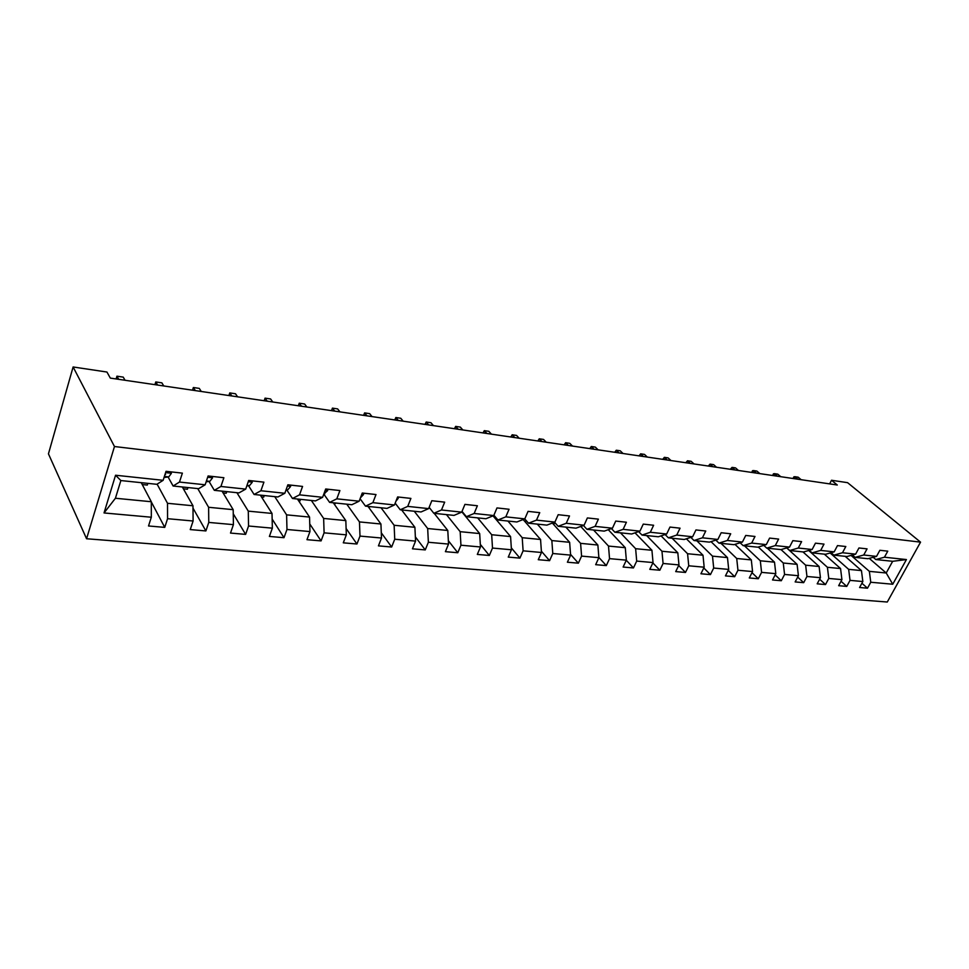 <?xml version="1.0" encoding="UTF-8"?>
<svg xmlns="http://www.w3.org/2000/svg" width="969" height="969" viewBox="0 0 969 969"><rect width="100%" height="100%" fill="white"/><g stroke="black" fill="none" stroke-linecap="round" stroke-linejoin="round"><path stroke-width="1.45" d="M86.568 538.752L887.277 602.028L920.55 542.143L114.475 446.527L86.568 538.752L48.45 453.843L73.111 366.972L114.475 446.527M869.217 558.35L886.223 572.994L892.655 561.305L875.806 559.537L884.443 557.223L887.761 551.155L879.864 550.283L876.545 556.376L863.73 555.007L867.061 548.866L858.946 547.969L855.627 554.147L842.485 552.742L845.816 546.516L837.495 545.595L834.164 551.858L820.682 550.416L824.001 544.106L815.462 543.161L812.131 549.508L798.286 548.03L801.617 541.623L792.848 540.654L789.517 547.097L775.297 545.583L778.616 539.079L769.616 538.086L766.285 544.614L751.665 543.064L754.996 536.463L745.73 535.445L742.411 542.071L727.392 540.472L730.711 533.786L721.19 532.732L717.872 539.454L702.416 537.807L705.747 531.024L695.948 529.934L692.629 536.765L676.737 535.07L680.056 528.178L669.979 527.063L666.672 534.004L650.32 532.26L653.627 525.259L643.259 524.108L639.952 531.145L623.115 529.353L626.41 522.243L615.739 521.068L612.444 528.214L595.111 526.373L598.394 519.142L587.384 517.931L584.113 525.198L566.247 523.284L569.518 515.956L558.18 514.696L554.91 522.085L536.499 520.123L539.745 512.662L528.057 511.366L524.81 518.875L505.818 516.852L509.052 509.258L496.988 507.926L493.754 515.556L474.156 513.473L477.378 505.757L464.926 504.377L461.716 512.141L441.489 509.985L444.674 502.148L431.811 500.719L428.637 508.616L407.743 506.387L410.904 498.405L397.617 496.94L394.468 504.97L372.871 502.669L375.996 494.541L362.261 493.027L359.148 501.203L336.812 498.829L339.901 490.556L325.693 488.982L322.616 497.315L299.518 494.844L302.57 486.426L287.866 484.803L284.825 493.282L260.903 490.738L263.919 482.15L248.682 480.467L245.702 489.115L220.92 486.474L223.875 477.717L208.093 475.973L205.162 484.791L179.483 482.053L182.378 473.126L166.014 471.322L163.143 480.309L115.553 475.234L104.034 512.952L115.42 498.248L151.309 501.736L141.256 482.683M884.443 557.223L906.427 559.561L892.752 584.234L870.756 582.248L867.497 588.195L861.913 583.241M104.034 512.952L151.321 517.228L148.523 525.973L164.742 527.378L167.564 518.694L193.097 521.007L190.239 529.583L205.888 530.939L208.771 522.424L233.42 524.641L230.501 533.071L245.617 534.379L248.548 526.01L272.35 528.166L269.394 536.438L283.99 537.698L286.969 529.486L309.959 531.569L306.967 539.685L321.078 540.908L324.094 532.841L346.333 534.852L343.292 542.834L356.943 544.009L359.996 536.087L381.507 538.025L378.443 545.874L391.658 547.013L394.734 539.224L415.556 541.102L412.455 548.817L425.258 549.92L428.371 542.265L448.526 544.081L445.401 551.664L457.792 552.742L460.941 545.208L480.479 546.976L477.317 554.425L489.333 555.467L492.494 548.054L511.438 549.774L508.265 557.102L519.917 558.12L523.103 550.828L541.465 552.487L538.279 559.707L549.58 560.676L552.778 553.505L570.608 555.116L567.398 562.226L578.372 563.171L581.582 556.109L598.878 557.672L595.669 564.673L606.315 565.593L609.537 558.641L626.349 560.155L623.115 567.047L633.46 567.943L636.706 561.087L653.033 562.565L649.787 569.348L659.841 570.22L663.087 563.473L678.966 564.915L675.708 571.601L685.495 572.449L688.741 565.799L704.172 567.192L700.926 573.781L710.434 574.605L713.693 568.052L728.7 569.409L725.442 575.901L734.696 576.7L737.954 570.244L752.562 571.565L749.303 577.96L758.303 578.747L761.573 572.376L775.794 573.66L772.535 579.971L781.305 580.734L784.563 574.447L798.408 575.707L795.149 581.933L803.689 582.672L806.959 576.482L820.44 577.694L817.182 583.835L825.503 584.561L828.774 578.445L841.916 579.632L838.657 585.7L846.773 586.402L850.031 580.37L862.846 581.533L859.588 587.505L867.497 588.195M73.111 366.972L106.941 372.035L110.321 378.104L837.277 485.009L831.523 480.261L829.646 483.882M876.545 556.376L867.909 558.713L855.106 557.369L852.417 555.031M845.186 556.327L861.453 570.596L848.662 569.348L830.154 552.984M855.106 557.369L863.73 555.007M862.846 581.533L861.453 570.596M850.031 580.37L848.662 569.348M855.627 554.147L847.003 556.521L833.873 555.152L831.123 552.718M824.353 554.159L840.559 568.561L827.417 567.289L808.715 550.489M833.873 555.152L842.485 552.742M841.916 579.632L840.559 568.561M828.774 578.445L827.417 567.289M834.164 551.858L825.564 554.28L812.095 552.875L809.26 550.331M802.986 551.918L819.108 566.49L805.639 565.181L786.719 547.921M812.095 552.875L820.682 550.416M820.44 577.694L819.108 566.49M806.959 576.482L805.639 565.181M812.131 549.508L803.555 551.979L789.723 550.525L786.828 547.885M781.038 549.593L797.099 564.358L783.267 563.013L767.291 548.188M789.723 550.525L798.286 548.03M798.408 575.707L797.099 564.358M784.563 574.447L783.267 563.013M789.517 547.097L780.966 549.617L766.758 548.127L763.79 545.365M758.303 547.025L774.51 562.165L760.314 560.785L744.434 545.789M766.758 548.127L775.297 545.583M775.794 573.66L774.51 562.165M761.573 572.376L760.314 560.785M766.285 544.614L757.77 547.182L743.175 545.656L740.122 542.773M734.974 544.372L751.314 559.912L736.719 558.495L720.972 543.33M743.175 545.656L751.665 543.064M752.562 571.565L751.314 559.912M737.954 570.244L736.719 558.495M742.411 542.071L733.933 544.687L718.937 543.124L715.812 540.108M711.004 541.635L727.477 557.599L712.494 556.145L696.868 540.811M718.937 543.124L727.392 540.472M728.7 569.409L727.477 557.599M713.693 568.052L712.494 556.145M717.872 539.454L709.429 542.131L694.01 540.52L690.812 537.359M686.379 538.8L702.997 555.225L687.578 553.735L672.098 538.219M694.01 540.52L702.416 537.807M704.172 567.192L702.997 555.225M688.741 565.799L687.578 553.735M692.629 536.765L684.247 539.491L668.392 537.831L665.097 534.525M661.064 535.869L677.816 552.79L661.972 551.252L646.638 535.554M668.392 537.831L676.737 535.07M678.966 564.915L677.816 552.79M663.087 563.473L661.972 551.252M666.672 534.004L658.339 536.778L642.023 535.082L638.644 531.593M635.034 532.841L651.931 550.271L635.628 548.696L620.463 532.817M642.023 535.082L650.32 532.26M653.033 562.565L651.931 550.271M636.706 561.087L635.628 548.696M639.952 531.145L631.679 533.992L614.891 532.235L611.415 528.577M608.266 529.692L625.284 547.691L608.508 546.068L593.549 530.007M614.891 532.235L623.115 529.353M626.349 560.155L625.284 547.691M609.537 558.641L608.508 546.068M612.444 528.214L604.244 531.121L586.96 529.316L583.386 525.464M580.71 526.433L597.873 545.038L580.601 543.355L565.835 527.1M586.96 529.316L595.111 526.373M598.878 557.672L597.873 545.038M581.582 556.109L580.601 543.355M584.113 525.198L575.986 528.166L558.18 526.3L554.51 522.23M552.342 523.054L569.639 542.301L551.846 540.569L537.311 524.12M558.18 526.3L566.247 523.284M570.608 555.116L569.639 542.301M552.778 553.505L551.846 540.569M554.91 522.085L546.879 525.125L528.517 523.199L524.75 518.899M523.127 519.529L540.557 539.479L522.218 537.698L507.926 521.043M528.517 523.199L536.499 520.123M541.465 552.487L540.557 539.479M523.103 550.828L522.218 537.698M524.81 518.875L516.865 521.976L497.933 520.002L493.899 515.242M493.015 515.859L510.578 536.572L491.683 534.731L477.656 517.882M497.933 520.002L505.818 516.852M511.438 549.774L510.578 536.572M492.494 548.054L491.683 534.731M493.754 515.556L485.917 518.742L466.392 516.695L462.031 511.39M461.838 511.85L479.679 533.568L460.178 531.678L446.455 514.612M466.392 516.695L474.156 513.473M480.479 546.976L479.679 533.568M460.941 545.208L460.178 531.678M461.716 512.141L454.001 515.399L433.846 513.291L429.146 507.368M434.185 513.328L447.799 530.479L427.68 528.529L414.26 511.244M433.846 513.291L441.489 509.985M448.526 544.081L447.799 530.479M428.371 542.265L427.68 528.529M428.637 508.616L421.043 511.959L400.233 509.779L395.17 503.153M401.614 509.924L414.902 527.293L394.129 525.271L381.047 507.768M400.233 509.779L407.743 506.387M415.556 541.102L414.902 527.293M394.734 539.224L394.129 525.271M394.468 504.97L387.006 508.398L365.507 506.145L360.08 498.744M367.99 506.399L380.926 523.999L359.463 521.916L346.769 504.183M365.507 506.145L372.871 502.669M381.507 538.025L380.926 523.999M359.996 536.087L359.463 521.916M359.148 501.203L351.844 504.716L329.617 502.39L323.803 494.093M333.275 502.766L345.824 520.595L323.646 518.439L311.352 500.476M329.617 502.39L336.812 498.829M346.333 534.852L345.824 520.595M324.094 532.841L323.646 518.439M322.616 497.315L315.494 500.912L292.493 498.502L286.751 489.902M297.422 499.023L309.547 517.071L286.606 514.854L274.748 496.649M292.493 498.502L299.518 494.844M309.959 531.569L309.547 517.071M286.969 529.486L286.606 514.854M284.825 493.282L277.885 496.976L254.084 494.481L248.561 485.748M260.346 495.135L272.023 513.437L248.282 511.135L236.908 492.688M254.084 494.481L260.903 490.738M272.35 528.166L272.023 513.437M248.548 526.01L248.282 511.135M245.702 489.115L238.955 492.906L214.319 490.326L209.025 481.448M222.01 491.126L233.19 509.67L208.614 507.284L197.761 488.594M214.319 490.326L220.92 486.474M233.42 524.641L233.19 509.67M208.771 522.424L208.614 507.284M205.162 484.791L198.645 488.679L173.112 486.014L168.085 477.002M182.329 486.971L192.976 505.77L167.516 503.299L157.111 484.149M173.112 486.014L179.483 482.053M193.097 521.007L192.976 505.77M167.564 518.694L167.516 503.299M163.143 480.309L156.857 484.306L120.871 480.551L115.553 475.234M151.321 517.228L151.309 501.736M831.523 480.261L847.584 482.671L920.55 542.143M120.871 480.551L115.42 498.248M875.806 559.537L873.178 557.284M851.048 555.407L869.363 571.359L886.223 572.994L892.752 584.234M892.655 561.305L906.427 559.561M870.756 582.248L869.363 571.359M142.237 484.548L147.3 485.069L147.845 483.374M164.742 527.378L151.309 501.93M183.371 488.824L187.417 489.236L187.974 487.564M205.888 530.939L192.988 508.107M223.1 492.942L226.189 493.269L226.746 491.622M245.617 534.379L233.25 513.776M261.497 496.94L263.689 497.158L264.246 495.547M283.99 537.698L272.144 519.033M298.609 500.791L299.966 500.925L300.535 499.35M321.078 540.908L309.741 523.914M334.511 504.522L335.662 503.02M356.943 544.009L346.103 528.505M369.153 507.974L369.686 506.581M391.658 547.013L381.289 532.805M402.329 510.857L402.656 510.033M425.258 549.92L415.362 536.874M457.792 552.742L448.356 540.726M489.333 555.467L480.321 544.384M495.91 519.263L496.382 518.161M519.917 558.12L511.317 547.873M525.271 521.988L525.997 520.317M549.58 560.676L541.38 551.204M553.784 524.653L554.74 522.485M578.372 563.171L570.547 554.377M581.473 527.269L582.078 525.937M606.315 565.593L598.866 557.429M633.46 567.943L626.289 560.276M659.841 570.22L652.852 562.928M685.495 572.449L678.675 565.484M710.434 574.605L703.797 567.967M734.696 576.7L728.228 570.353M758.303 578.747L751.992 572.679M781.305 580.734L775.139 574.92M803.689 582.672L797.681 577.088M825.503 584.561L819.641 579.208M846.773 586.402L841.044 581.255M171.053 471.879L171.38 473.369L168.751 476.905L164.027 477.523M118.715 379.339L116.934 376.178L123.245 377.123L125.037 380.272M164.56 475.888L165.372 473.344M116.934 376.178L116.11 378.964M212.235 476.433L212.526 477.899L209.813 481.363L206.155 481.787M157.656 385.068L155.767 381.943L161.884 382.852L163.773 385.965M155.767 381.943L154.931 384.669M251.988 480.83L252.243 482.271L249.457 485.651L246.792 485.929M195.35 390.616L193.364 387.515L199.287 388.387L201.273 391.488M193.364 387.515L192.504 390.192M290.385 485.081L290.615 486.486L287.757 489.805L286.012 489.975M231.845 395.982L229.774 392.917L235.503 393.765L237.587 396.818M229.774 392.917L228.902 395.546M327.486 489.175L327.692 490.568L323.888 493.887M267.202 401.178L265.058 398.138L270.605 398.962L272.773 402.002M265.058 398.138L264.174 400.73M363.375 493.148L363.545 494.505L360.565 497.691M301.48 406.217L299.251 403.213L304.629 404.012L306.882 407.016M299.251 403.213L298.355 405.757M398.089 496.988L398.223 498.32L395.921 501.252M334.717 411.11L332.415 408.131L337.636 408.906L339.949 411.873M332.415 408.131L331.507 410.638M431.714 500.973L430.406 504.219M366.972 415.846L364.598 412.903L369.673 413.654L372.048 416.597M363.617 415.35L364.598 412.903L363.678 415.362M398.271 420.449L395.837 417.53L400.766 418.269L403.201 421.176M394.783 419.94L395.837 417.53L394.916 419.952M428.661 424.919L426.178 422.036L430.963 422.738L433.458 425.621M425.04 424.386L426.178 422.036L425.246 424.422M458.192 429.267L455.648 426.396L460.299 427.087L462.843 429.945M454.437 428.71L455.648 426.396L454.715 428.746M486.898 433.482L484.306 430.648L488.824 431.314L491.416 434.148M483.022 432.913L484.306 430.648L483.361 432.961M514.793 437.588L512.165 434.778L516.55 435.432L519.19 438.23M510.808 436.995L512.165 434.778L511.208 437.055M541.937 441.573L539.261 438.8L543.536 439.429L546.213 442.203M537.856 440.98L539.261 438.8L538.304 441.04M568.343 445.461L565.63 442.712L569.784 443.33L572.509 446.067M564.164 444.844L565.63 442.712L564.661 444.916M594.045 449.241L591.296 446.515L595.341 447.109L598.103 449.834M589.782 448.611L591.296 446.515L590.327 448.695M619.082 452.923L616.296 450.222L620.233 450.803L623.031 453.504M614.721 452.281L616.296 450.222L615.327 452.366M643.452 456.508L640.642 453.831L644.482 454.4L647.304 457.065M639.031 455.854L640.642 453.831L639.673 455.951M667.217 459.996L664.371 457.344L668.113 457.901L670.96 460.554M662.711 459.33L664.371 457.344L663.402 459.439M690.364 463.4L687.505 460.772L691.151 461.317L694.022 463.945M685.798 462.734L687.505 460.772L686.524 462.831M712.942 466.719L710.059 464.115L713.62 464.648L716.515 467.252M708.315 466.041L710.059 464.115L709.078 466.15M734.974 469.965L732.055 467.385L735.532 467.894L738.451 470.474M730.275 469.275L732.055 467.385L731.074 469.384M756.45 473.114L753.519 470.571L756.91 471.067L759.853 473.623M751.714 472.424L752.525 470.704L753.519 470.571L752.55 472.545M777.417 476.203L774.473 473.671L777.78 474.156L780.735 476.687M772.632 475.5L773.444 473.805L774.473 473.671L773.492 475.622M797.887 479.207L794.931 476.7L798.165 477.184L801.133 479.691M793.054 478.504L793.865 476.833L794.931 476.7L793.95 478.638M171.356 473.247L165.602 472.618M168.751 476.905L164.379 476.433M165.227 473.805L165.59 474.459M212.502 477.778L207.669 477.245M209.813 481.363L206.421 480.987M252.231 482.15L248.258 481.714M249.457 485.651L246.986 485.384M290.591 486.365L287.43 486.014M287.757 489.805L286.134 489.624M327.667 490.447L325.257 490.181M324.76 493.815L323.949 493.73M363.52 494.396L361.812 494.202M398.211 498.211L397.157 498.09"/></g></svg>
